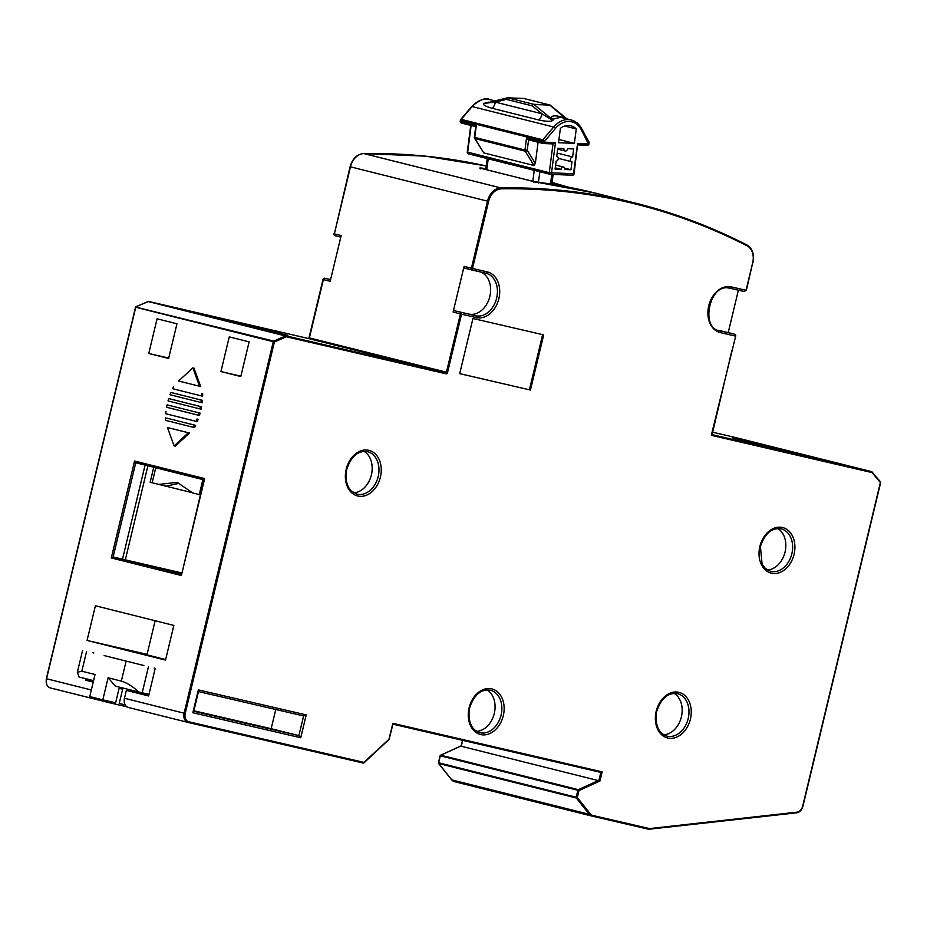 <?xml version="1.0" encoding="UTF-8"?>
<svg xmlns="http://www.w3.org/2000/svg" width="927" height="927" viewBox="0 0 927 927"><rect width="100%" height="100%" fill="white"/><g stroke="black" fill="none" stroke-linecap="round" stroke-linejoin="round"><path stroke-width="1.39" d="M572.619 156.953A2.433 1.819 104.1 0 0 570.476 159.27A2.433 1.819 104.1 0 0 571.716 161.704A2.433 1.819 104.1 0 0 571.994 161.75L570.951 169.734L564.844 169.502A2.433 1.819 104.1 0 0 563.604 167.069A2.433 1.819 104.1 0 0 561.183 169.351L555.088 169.108L556.13 161.113A2.433 1.819 104.1 0 0 558.239 158.969A2.433 1.819 104.1 0 0 557.034 156.362A2.433 1.819 104.1 0 0 556.756 156.315L557.787 148.32L563.894 148.563A2.433 1.819 104.1 0 0 565.134 150.997A2.433 1.819 104.1 0 0 567.556 148.714L573.662 148.957L572.619 156.953L557.173 153.082M558.946 139.49L574.392 143.361L576.27 128.923L564.705 126.026M574.392 143.361L558.517 142.723L560.406 128.285A18.969 14.16 -75.9 0 1 570.916 125.771A18.969 14.16 -75.9 0 1 576.27 128.923M555.25 167.868L561.183 169.351M564.717 168.181L570.951 169.734M474.589 138.32L483.767 152.909L474.96 138.563A1.622 1.205 -75.9 0 1 474.751 137.428L474.357 137.266A1.622 1.622 0 0 0 474.589 138.32A1.622 0.869 -31.6 0 0 474.96 138.563L525.169 151.147A1.622 0.869 -31.6 0 0 527.22 150.313L535.319 163.488L538.089 142.237M475.748 126.605L461.646 123.071A1.622 1.205 -75.9 0 1 460.638 121.425L460.765 120.44A1.622 1.205 -75.9 0 1 461.217 119.374L472.075 106.57A24.647 18.401 -75.9 0 1 489.665 99.571C486.038 97.219 480.024 99.571 471.6 106.64A1.622 0.591 40.3 0 1 472.075 106.57L553.662 127.011A1.622 0.591 40.3 0 1 555.47 128.378L544.612 141.182A1.622 0.591 -139.7 0 0 542.805 139.815L461.217 119.374A1.622 0.591 -139.7 0 0 460.742 119.444A1.622 1.622 0 0 0 460.371 120.278L542.353 140.881L542.225 141.854L526.536 137.926L528.587 139.838L527.22 150.313L524.96 150A1.622 1.205 104.1 0 0 525.169 151.147L533.975 165.493L483.767 152.909M533.975 165.493L535.319 163.488M550.059 105.133A1.622 1.205 104.1 0 0 549.514 104.936L533.651 104.299A1.622 1.205 104.1 0 0 532.225 105.852L506.42 99.386A1.622 1.205 -75.9 0 1 507.845 97.833A1.622 1.066 -87.7 0 0 507.498 97.833A1.622 1.205 76.3 0 0 506.42 99.386L495.308 102.109L485.899 103.175L507.254 97.868A1.622 1.622 0 0 1 507.695 97.822L523.57 98.447A1.622 1.066 92.3 0 1 523.709 98.471A1.622 1.205 -75.9 0 1 523.894 98.494L523.894 98.494A1.622 1.205 -75.9 0 1 524.068 98.563M489.804 102.132L484.195 103.303L488.587 102.19M492.156 108.297L538.796 119.977A8.1 6.049 -75.9 0 0 541.947 113.789L495.308 102.109A8.1 6.049 104.1 0 1 492.156 108.297C485.435 106.327 482.689 104.774 483.929 103.627L484.195 103.303M538.796 119.977C545.91 121.472 550.383 121.727 552.214 120.73L554.416 118.679L550.789 118.192L551.472 119.641L541.947 113.789L532.225 105.852A1.622 1.089 -50.8 0 1 533.975 104.473L533.975 104.473A1.622 1.066 -87.7 0 0 533.651 104.299L507.845 97.833L523.709 98.471L549.514 104.936A1.622 1.066 92.3 0 1 549.838 105.099A1.622 1.089 -50.8 0 1 550.337 105.272A1.622 1.622 0 0 0 549.699 104.96L523.894 98.494A1.622 1.622 0 0 0 523.57 98.447A1.622 1.066 92.3 0 0 523.419 98.459M566.351 119.154L549.838 105.099L533.975 104.473L550.789 118.192C551.75 114.878 557.046 115.099 566.664 118.83L566.71 118.865M554.416 118.679L560.765 117.37L571.252 120A24.647 18.401 104.1 0 0 553.662 127.011L542.805 139.815A1.622 1.205 104.1 0 0 542.353 140.881L544.612 141.182L544.485 142.167L542.225 141.854A1.622 1.205 104.1 0 0 543.234 143.5A1.622 1.066 -87.7 0 0 544.485 142.167L555.47 142.607L553.002 143.894L549.247 172.677A1.622 1.205 104.1 0 0 550.256 174.322A1.622 1.066 -87.7 0 0 551.507 172.978L555.47 142.607M588.552 141.634A1.622 0.834 151.3 0 1 588.923 141.901A1.622 0.834 151.3 0 1 588.552 142.932L588.425 143.917A1.622 1.066 92.3 0 1 587.173 145.249L577.811 144.879L587.312 145.272A1.622 1.622 0 0 0 588.993 143.859M543.523 143.511L553.152 143.917L543.373 143.523A1.622 1.622 0 0 1 543.048 143.476L528.39 139.803L542.874 143.418M577.544 144.89L574.045 173.801L549.247 172.677L467.266 152.074L470.754 125.377M577.405 144.867L573.477 173.859A1.622 1.066 92.3 0 1 572.226 175.191L550.545 174.334M476.293 126.732L476.327 125.354L460.244 121.263A1.622 1.622 0 0 0 461.461 123.048L475.748 126.628M155.145 620.731L146.964 654.844L165.643 659.561M480.684 272.017A21.877 16.338 -75.9 0 1 489.537 297.59A21.877 16.338 -75.9 0 1 468.807 314.056L454.659 310.777A1.622 1.205 -75.9 0 0 453.106 312.075L460.429 313.905L461.461 312.48L461.542 314.172L460.429 313.905L446.42 372.225A0.811 0.603 -75.9 0 1 445.644 372.874L286.2 335.898A1.622 1.205 104.1 0 0 285.586 335.968L286.234 336.849A0.811 0.603 104.1 0 1 286.536 336.825L286.2 335.898L148.656 301.449L308.621 338.552A0.811 0.603 104.1 0 0 309.398 337.903L323.396 279.595A1.622 1.205 -75.9 0 1 324.96 278.285A1.622 1.078 103.1 0 1 324.96 278.285L330.603 279.595L324.948 278.285A1.622 1.622 0 0 0 323.002 279.49L330.197 281.298L341.171 235.585L334.369 233.882L350.464 166.837A16.211 12.097 -75.9 0 1 363.824 153.581A923.906 689.792 -75.9 0 1 486.281 165.968L425.551 156.165L363.639 153.558A1.622 1.054 89.1 0 1 363.824 153.581L500.847 187.903A16.211 12.097 104.1 0 0 487.498 201.159L350.07 166.733C352.538 158.563 357.057 154.172 363.639 153.558M480.302 168.181A1.622 1.205 104.1 0 0 480.082 168.123L480.418 167.914A1.622 1.078 97.4 0 1 480.962 168.343M87.068 640.441L95.4 605.771L173.847 625.424L165.516 660.094L87.068 640.441L147.08 654.358M333.975 233.778A1.622 1.622 0 0 0 335.157 235.736A1.622 1.205 -75.9 0 1 334.369 233.882L350.07 166.733M122.723 688.819L119.177 687.961M92.457 652.654L93.836 653.002M86.176 678.807L85.84 680.233L93.256 681.948M107.242 700.882A8.1 6.049 104.1 0 0 110.093 702.909A8.1 6.049 104.1 0 0 110.174 702.921L126.883 706.803M119.085 688.355L122.631 689.178M93.221 682.087L85.84 680.233M324.832 278.262A1.622 1.078 103.1 0 1 324.948 278.285L330.58 279.699M438.622 762.944L438.772 763.547A0.811 0.603 -75.9 0 1 438.645 762.794L440.313 755.818A0.811 0.603 -75.9 0 1 440.777 755.204L440.371 755.667M388.946 739.306L392.863 723.35L602.133 771.867L599.943 780.997L461.345 746.281M193.882 710.777L271.159 728.703L275.771 709.491M542.631 334.647L529.398 389.792L459.711 373.627L472.944 318.482L543.685 334.89L530.441 390.047L529.398 389.792M198.088 691.472L198.343 689.885L306.211 714.902L303.616 715.945L198.494 691.565L303.616 715.945L298.876 735.644L271.159 728.703M188.818 721.785L363.917 762.388L389.421 738.865A0.811 0.811 0 0 1 389.178 739.271L363.952 762.851A0.811 0.811 0 0 1 363.21 763.048L188.111 722.446L188.818 721.785A7.289 5.446 104.1 0 1 185.215 713.466L184.102 713.199A8.1 6.049 104.1 0 0 188.019 722.423A8.1 6.049 104.1 0 0 188.1 722.446L363.847 762.898M459.711 373.651L530.441 390.047M353.732 492.782A21.877 16.338 104.1 0 0 371.391 474.891A21.877 16.338 104.1 0 0 364.114 451.356M193.766 711.264L298.876 735.644L300.73 737.753L192.851 712.736L198.343 689.885M193.361 711.171L192.851 712.736M392.863 723.35L392.747 724.138L392.863 723.35M578.355 790.395L578.981 790.546L578.321 789.665A0.811 0.603 104.1 0 0 577.869 790.279L578.355 790.395M872.307 472.237L880.453 482.503M119.386 687.127L115.62 702.817L102.816 699.85L108.111 677.788L121.333 681.102C126.79 682.747 132.607 686.386 138.795 691.994L115.446 686.142L108.111 677.788M93.569 680.661L79.027 677.023L77.347 672.284L81.819 671.206L95.041 674.508L89.745 696.583L102.816 699.85M166.003 411.287A50.649 33.696 -76.9 0 0 165.748 413.732L196.107 421.333A50.649 33.696 -76.9 0 0 196.976 419.039L198.158 419.317A50.649 33.696 103.1 0 1 197.289 421.6L196.107 421.333M168.702 398.587A50.649 33.696 -76.9 0 0 168.03 400.928L199.884 408.911A50.649 33.696 -76.9 0 0 200.348 406.524L168.702 398.587L201.53 406.791A50.649 33.696 103.1 0 1 201.055 409.178L199.884 408.911M170.858 392.445A50.649 33.696 -76.9 0 0 169.977 394.74L200.95 402.492A50.649 33.696 -76.9 0 0 201.217 400.058L170.858 392.445L202.399 400.325A50.649 33.696 103.1 0 1 202.132 402.77L200.95 402.492M167.08 404.867A50.649 33.696 -76.9 0 0 166.617 407.266L198.262 415.192A50.649 33.696 -76.9 0 0 198.934 412.851L167.08 404.867L200.116 413.118A50.649 33.696 103.1 0 1 199.444 415.458L198.262 415.192M165.493 417.845A50.649 33.696 -76.9 0 0 165.458 420.337L193.372 427.324A50.649 33.696 -76.9 0 0 194.473 425.099L166.675 418.112L195.643 425.366A50.649 33.696 103.1 0 1 194.554 427.602L193.372 427.324M173.592 386.455A50.649 33.696 -76.9 0 0 172.492 388.68L201.472 395.945A50.649 33.696 -76.9 0 0 201.507 393.442L202.689 393.72A50.649 33.696 103.1 0 1 202.642 396.211L201.472 395.945M174.114 445.899L188.355 432.758L167.439 427.521L174.114 445.899L175.296 446.165L189.537 433.025L188.355 432.758M199.525 386.258L192.851 367.88L178.598 381.02L200.695 386.536L194.021 368.158L192.851 367.88M135.794 307.277L273.28 341.715L274.392 341.982L273.755 341.101A0.811 0.603 104.1 0 0 273.28 341.715L184.102 713.199L124.473 698.263L126.373 690.383L148.691 695.563M711.693 433.732L735.679 336.153L720.349 332.596A23.499 17.543 -75.9 0 1 708.471 306.999A23.499 17.543 -75.9 0 1 729.479 286.594A23.499 17.543 -75.9 0 1 731.322 286.895L746.328 290.36L744.045 291.484L746.061 290.302L752.701 262.665A15.4 11.495 104.1 0 0 747.081 245.817A923.095 689.19 104.1 0 0 501.287 188.83A15.4 11.495 104.1 0 0 488.61 201.426L472.515 268.471L471.669 269.919L471.403 268.204L487.243 271.889A1.622 1.078 103.1 0 1 485.818 273.198L471.681 269.931L485.841 273.21A21.877 16.338 -75.9 0 1 486.026 273.256A21.877 16.338 -75.9 0 1 496.779 297.509A21.877 16.338 -75.9 0 1 476.814 315.968A21.877 16.338 -75.9 0 1 475.609 315.759L454.659 310.777M728.39 287.949A21.877 16.338 -75.9 0 1 729.897 288.204L744.045 291.484L746.328 290.36L752.759 262.665M738.39 290.174L728.205 332.608L735.007 334.311A1.622 1.078 103.1 0 1 735.679 336.153M602.133 771.867L600.823 772.388L598.935 780.267L578.321 789.665L440.777 755.204L461.391 745.818L462.7 740.36M440.383 755.829L577.869 790.279L576.188 797.243A0.811 0.603 104.1 0 0 576.316 797.996L577.301 797.521L578.981 790.546L599.943 780.997M143.87 665.528L104.114 655.574M148.98 694.358L138.795 691.994M135.69 692.55L135.991 691.287M122.92 688.008L119.224 703.408L125.203 704.914M148.76 353.477L168.633 358.459L176.953 323.778L157.08 318.807L148.76 353.477L168.714 358.1M198.158 419.317L196.976 419.039M201.53 406.791L200.348 406.524M202.399 400.325L201.217 400.058M200.116 413.118L198.934 412.851M195.643 425.366L194.473 425.099M202.689 393.72L201.507 393.442M189.537 433.025L167.439 427.521M203.94 479.838L135.748 462.758L113.129 556.965L111.31 557.961L134.577 461.032L204.658 478.587L181.391 575.516L204.01 479.526M134.577 461.032L135.748 462.758L113.129 556.965L181.321 574.033M187.949 722.411L128.482 707.51A8.1 6.049 -75.9 0 1 128.401 707.498A8.1 6.049 -75.9 0 1 124.473 698.263M154.149 668.1L155.215 668.367L148.598 695.957L126.373 690.383M464.856 268.216L471.669 269.919L464.879 268.216A1.622 1.205 -75.9 0 1 464.079 266.373L471.403 268.204L487.498 201.159L488.61 201.426M453.106 312.075L464.079 266.373M728.205 332.608L718.066 330.255M480.082 168.123L534.473 181.75L533.57 182.225L534.589 181.762L595.76 193.21A923.906 689.792 104.1 0 0 534.473 181.75L535.516 182.584M240.8 376.536L249.131 341.854L229.259 336.883L220.927 371.553L240.8 376.536M145.099 465.111L122.526 559.143L113.662 557.092M476.617 731.333A21.877 16.338 104.1 0 0 494.276 713.442A21.877 16.338 104.1 0 0 486.999 689.897M767.382 569.978A21.877 16.338 104.1 0 0 785.042 552.086A21.877 16.338 104.1 0 0 777.765 528.552M663.72 734.787A21.877 16.338 104.1 0 0 681.38 716.895A21.877 16.338 104.1 0 0 674.103 693.35M181.599 572.898L125.319 559.85L147.891 465.806M122.526 559.143L125.319 559.85M240.893 376.177L220.927 371.553M153.743 467.266L150.151 482.26L192.422 492.735M166.292 486.188L178.691 483.396M158.644 484.415L177.208 482.388L192.758 492.967L200.336 494.856M871.867 472.55L871.89 472.55A0.811 0.603 104.1 0 1 872.133 472.712L872.064 471.959A1.622 1.205 104.1 0 0 871.542 471.623L871.867 472.55M550.511 184.01L551.762 174.392M539.966 170.719L538.378 182.943M549.896 174.23L468.668 153.882A1.622 1.205 -75.9 0 1 467.66 152.237L471.148 125.469M526.536 137.926L524.96 150L474.751 137.428L476.327 125.354M483.929 103.627L485.899 103.221M552.214 120.73L551.472 119.641M552.84 120.498L551.669 119.641M589.12 142.885A1.622 1.622 0 0 0 588.923 141.901L581.507 128.355A1.622 0.834 -28.7 0 1 581.125 129.398L588.425 143.917L577.44 143.476M581.125 129.398A23.024 17.196 104.1 0 0 555.47 128.378M488.228 158.807L486.791 169.803M532.816 181.333L534.253 170.336M480.418 167.914A923.906 689.792 -75.9 0 1 485.922 168.656M552.098 182.457A923.906 689.792 -75.9 0 1 567.092 186.872L552.098 182.457M335.168 235.736L340.8 237.138L335.157 235.736M308.598 338.552A1.622 1.078 103.1 0 1 308.621 338.552L445.644 372.874L445.98 373.79L286.536 336.825M110.023 702.886L50.556 687.996A8.1 6.049 -75.9 0 1 50.475 687.973A8.1 6.049 -75.9 0 1 46.547 678.749L135.736 307.266A0.811 0.603 -75.9 0 1 136.199 306.652L148.03 301.518L285.586 335.968L273.755 341.101L135.782 307.104M91.333 689.966L46.547 678.749M308.517 338.552L309.004 337.799L447.532 372.492L461.542 314.172L476.269 317.59A1.622 1.078 -76.9 0 0 475.609 315.759L468.807 314.056M591.878 816.061L454.485 781.658A8.1 6.049 -75.9 0 1 454.404 781.635A8.1 6.049 -75.9 0 1 451.75 779.874L451.519 779.572M451.75 779.874L438.772 763.547L576.316 797.996L589.305 814.323A8.1 6.049 104.1 0 0 591.959 816.084A8.1 6.049 104.1 0 0 592.029 816.108L592.747 815.447A7.289 5.446 104.1 0 1 590.29 813.836L589.305 814.323L451.75 779.874M392.99 723.999L389.224 738.819M378.517 474.995A21.877 16.338 -75.9 0 1 378.181 476.594A21.877 16.338 -75.9 0 1 356.953 494.137L351.704 491.264C349.896 490.371 344.45 482.666 346.408 470.951L346.744 469.317C351.217 456.223 358.158 450.337 367.59 451.681A21.877 16.338 -75.9 0 1 378.517 474.995M380.777 475.412A23.499 17.543 -75.9 0 1 380.406 477.138A23.499 17.543 -75.9 0 1 358.471 496.154A23.499 17.543 -75.9 0 1 345.852 470.928A23.499 17.543 -75.9 0 1 346.223 469.201A23.499 17.543 -75.9 0 1 368.158 450.186A23.499 17.543 -75.9 0 1 380.777 475.412M306.211 714.902L300.73 737.753M592.747 815.447L648.726 828.425A7.289 5.446 104.1 0 0 650.14 828.506L797.069 812.156A7.289 5.446 104.1 0 0 802.666 806.212L880.383 482.492L872.133 472.712M286.234 336.849L274.392 341.982L185.215 713.466M656.212 711.206A23.499 17.543 -75.9 0 1 677.88 692.133A23.499 17.543 -75.9 0 1 690.882 716.687A23.499 17.543 -75.9 0 1 690.406 719.132A23.499 17.543 -75.9 0 1 668.738 738.193A23.499 17.543 -75.9 0 1 655.725 713.651A23.499 17.543 -75.9 0 1 656.212 711.206M677.579 693.674A21.877 16.338 -75.9 0 1 688.634 716.316A21.877 16.338 -75.9 0 1 688.182 718.599A21.877 16.338 -75.9 0 1 666.942 736.131C658.877 733.442 655.319 725.945 656.281 713.639L656.745 711.322C661.206 698.216 668.147 692.342 677.579 693.674M791.843 553.79A21.877 16.338 -75.9 0 1 770.604 571.333L765.354 568.46L762.098 564.184L760.407 546.524C764.868 533.419 771.82 527.533 781.241 528.877A21.877 16.338 -75.9 0 1 792.179 552.191A21.877 16.338 -75.9 0 1 791.843 553.79M794.068 554.334A23.499 17.543 -75.9 0 1 772.121 573.35A23.499 17.543 -75.9 0 1 759.514 548.124A23.499 17.543 -75.9 0 1 759.873 546.397A23.499 17.543 -75.9 0 1 781.809 527.382A23.499 17.543 -75.9 0 1 794.427 552.608A23.499 17.543 -75.9 0 1 794.068 554.334M469.108 707.753A23.499 17.543 -75.9 0 1 490.777 688.68A23.499 17.543 -75.9 0 1 503.778 713.234A23.499 17.543 -75.9 0 1 503.291 715.679A23.499 17.543 -75.9 0 1 481.634 734.74A23.499 17.543 -75.9 0 1 468.622 710.198A23.499 17.543 -75.9 0 1 469.108 707.753M490.476 690.221A21.877 16.338 -75.9 0 1 501.519 712.863A21.877 16.338 -75.9 0 1 501.067 715.146A21.877 16.338 -75.9 0 1 479.838 732.678C471.762 729.989 468.216 722.492 469.178 710.186L469.641 707.869C474.103 694.763 481.043 688.888 490.476 690.221M487.243 271.889A23.499 17.543 -75.9 0 1 499.05 297.845A23.499 17.543 -75.9 0 1 477.567 317.822A23.499 17.543 -75.9 0 1 476.269 317.59M720.349 332.596A1.622 1.078 -76.9 0 0 719.676 330.754A21.877 16.338 -75.9 0 1 719.468 330.707C700.476 328.343 709.282 284.195 728.298 287.949L729.908 288.204A1.622 1.078 103.1 0 1 729.897 288.204L744.068 291.484M731.322 286.895A1.622 1.078 103.1 0 1 729.908 288.204M501.287 188.83L500.847 187.903A923.906 689.792 104.1 0 1 636.293 203.361A923.906 689.792 104.1 0 1 746.849 244.937L746.93 244.971C711.415 226.825 674.532 212.955 636.293 203.361L595.76 193.21M747.081 245.817L746.93 244.971C752.434 248.32 754.451 254.241 752.956 262.723L752.701 262.665M438.645 762.794L577.301 797.521L590.29 813.836M711.623 433.72A1.622 1.205 -75.9 0 0 712.423 435.574L871.89 472.55M447.532 372.492A1.622 1.205 -75.9 0 1 445.98 373.79M735.007 334.311L719.271 330.649M712.423 435.574L712.098 434.659A0.811 0.603 -75.9 0 1 712.087 434.659L731.948 350.255M392.944 724.184L600.823 772.388L392.944 724.184M797.069 812.156L796.641 812.828L649.827 829.144M648.726 828.425L648.019 829.086A8.1 6.049 104.1 0 0 649.584 829.178L650.14 828.506M461.217 745.818L440.568 755.227A0.811 0.811 0 0 0 440.116 755.772L438.448 762.747A0.811 0.811 0 0 0 438.598 763.442L451.576 779.758L454.404 781.635L592.04 816.108L648.019 829.086L796.641 812.828C799.63 812.365 801.728 810.175 802.933 806.27L880.65 482.55A0.811 0.811 0 0 0 880.476 481.843L871.554 471.634L712.098 434.659M733.987 437.173L712.284 432.144L733.987 437.173A1.622 1.205 -75.9 0 1 734.022 437.185L871.542 471.623L733.975 437.173M802.423 454.659L732.365 437.845M279.317 333.025L226.258 320.73L279.317 333.025M147.683 301.669L148.03 301.518A1.622 1.205 -75.9 0 1 148.656 301.449L148.633 301.449M142.202 692.782L148.447 666.78M126.06 661.403L121.333 681.102M81.819 671.206L86.559 651.507M181.391 575.516L111.31 557.961M155.748 467.776L152.132 482.793M202.862 479.572L199.259 494.589M551.866 184.23L553.141 174.45M571.716 161.704L558.297 158.343M467.266 152.074A1.622 1.622 0 0 0 468.483 153.859L550.07 174.299A1.622 1.622 0 0 0 550.395 174.346L572.365 175.215A1.622 1.622 0 0 0 574.045 173.801M565.134 150.997L557.683 149.131M563.604 167.069L555.609 165.064M460.371 120.278L460.244 121.263M488.39 102.607L486.872 102.851M567.104 118.957L550.337 105.272M494.914 100.881L489.665 99.571M581.507 128.355C579.004 123.928 575.586 121.136 571.252 120M471.6 106.64L460.742 119.444M474.357 137.266L475.794 126.246M485.806 169.548L487.243 158.552M480.545 168.911L479.734 168.019L534.589 181.762M187.184 310.394L308.61 338.552M110.093 702.909L50.475 687.973C47.034 686.837 45.666 683.744 46.35 678.691L135.539 307.208A0.811 0.811 0 0 1 136.002 306.663L148.644 301.449L186.663 310.267M309.004 337.799L323.002 279.49M461.171 745.841L462.503 740.314M552.017 183.094L567.521 186.976M193.662 711.681L198.587 691.183M128.401 707.498L188.111 722.446M592.04 816.108L648.019 829.086M287.799 335.331L217.752 318.517M77.347 672.284L82.584 650.453"/></g></svg>
